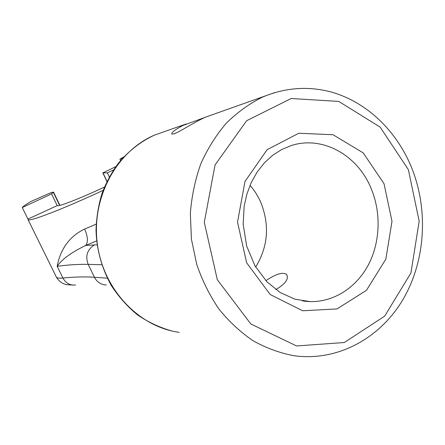 <?xml version="1.0" encoding="UTF-8"?>
<svg xmlns="http://www.w3.org/2000/svg" width="445" height="445" viewBox="0 0 445 445"><rect width="100%" height="100%" fill="white"/><g stroke="black" fill="none" stroke-linecap="round" stroke-linejoin="round"><path stroke-width="0.67" d="M274.298 92.738L205.584 117.141C194.821 121.819 179.19 132.176 173.962 133.85L171.909 134.106C170.952 132.799 174.668 129.901 183.051 125.407L204.961 117.424M50.686 192.774L53.489 192.062L51.52 193.903L22.25 207.554C22.856 206.541 25.871 204.461 31.295 201.318L50.686 192.774M104.425 187.084C80.005 198.514 58.317 206.936 57.244 205.601L27.935 219.09L22.25 207.554M103.107 190.382C63.235 208.972 29.431 221.916 28.068 219.663L27.935 219.09M106.928 181.554L102.828 172.894L115.834 166.647M57.121 205.445L51.52 193.903M96.142 224.147L84.622 229.053C65.209 238.286 59.218 255.274 57.166 266.333L62.923 278.053C59.407 278.392 57.221 278.081 56.37 277.107L28.068 219.663M113.581 169.907L107.39 172.849L102.828 172.894M109.32 176.943L107.39 172.849M84.622 229.053C87.96 236.79 88.299 242.269 85.629 245.49C71.283 252.443 61.794 259.391 57.166 266.333C68.246 264.814 78.587 264.163 88.182 264.369L101.783 264.736M122.514 158.337L119.916 159.149L123.894 156.835M120.578 160.562L119.916 159.149M250.012 185.348C254.34 190.282 257.872 195.806 260.603 201.93C269.831 224.753 268.185 246.463 255.664 267.061M265.86 280.689C275.989 273.897 282.892 271.828 286.574 274.476C289.028 278.87 285.451 283.904 275.844 289.578M166.714 130.813L154.354 135.163C116.551 151.411 91.297 197.58 97.288 243.504C103.068 289.461 138.862 326.864 179.146 332.337M262.433 97.144C249.367 103.668 237.33 112.346 226.333 123.159C216.131 135.091 207.637 148.619 200.856 163.732C195.21 179.546 191.706 196.067 190.343 213.305L191.417 239.154L196.723 264.375C202.264 280.578 209.667 295.474 218.951 309.064C229.142 321.668 240.573 332.259 253.244 340.842C266.405 348.146 280.027 353.113 294.117 355.744C337.783 361.696 380.23 338.122 403.009 299.457C425.715 260.614 428.674 209.272 411.252 166.725C396.2 130.552 366.686 102.005 331.291 92.043C308.179 85.863 285.228 87.559 262.433 97.144M53.283 192.273L59.658 205.412M55.998 276.351L56.37 277.107C59.202 282.108 63.807 283.916 64.514 284.049L66.722 284.678L73.775 285.111M106.238 285.017C100.954 284.7 97.021 282.113 94.435 277.257L88.182 264.369C85.145 256.12 87.203 249.634 94.357 244.911L97.093 244.794M75.6 284.961C70.06 285.551 65.832 283.248 62.923 278.053C74.143 276.873 84.65 276.612 94.435 277.257L107.312 278.175M96.621 240.901L85.629 245.49L94.357 244.911M371.152 188.502C357.702 155.261 322.714 135.302 291.214 145.565L281.563 149.592L272.524 155.411L264.319 162.926L257.188 171.981L251.336 182.383L246.947 193.864L244.166 206.141L243.159 224.096L246.641 245.996L255.03 265.971L267.017 281.902L280.244 292.543L294.929 299.19L310.232 301.627C334.095 302.083 356.495 287.398 368.427 264.769C380.28 242.052 381.282 212.71 371.152 188.502M304.319 301.193L310.232 301.627L302.583 300.942M384.029 183.718L363.237 152.902L333.027 134.724L298.751 133.261L267.122 149.704L244.978 181.471L237.53 222.138L246.652 262.811L270.182 294.523L302.645 310.766L336.999 308.936L366.474 290.307L385.848 259.118L391.995 221.343L384.029 183.718M408.388 169.695L380.164 127.137L338.773 101.427L291.186 98.517L246.636 120.712L215.041 164.967L204.288 222.311L217.31 279.699L250.824 323.977L296.57 345.96L344.313 342.517L384.703 316.106L410.941 272.946L419.179 221.204L408.388 169.695M171.776 330.952C159.666 327.542 148.241 322.186 137.499 314.882C127.359 306.555 118.587 296.704 111.183 285.334C101.71 268.012 96.66 249.723 96.025 230.471C96.387 217.688 98.406 205.262 102.089 193.197C106.26 182.511 111.484 172.799 117.764 164.049C128.06 151.395 140.258 141.766 154.354 135.163L186.255 123.944M103.04 172.983L107.011 181.382M287.286 276.072L286.574 274.476M59.93 205.345L53.5 192.084"/></g></svg>
